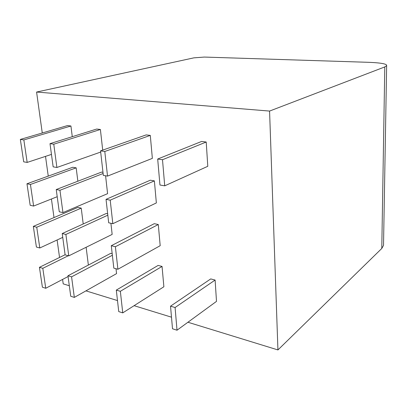 <?xml version="1.0" encoding="UTF-8"?>
<svg xmlns="http://www.w3.org/2000/svg" width="407" height="407" viewBox="0 0 407 407"><rect width="100%" height="100%" fill="white"/><g stroke="black" fill="none" stroke-linecap="round" stroke-linejoin="round"><path stroke-width="0.61" d="M369.531 62.347C381.466 62.887 387.169 63.996 386.64 65.675L384.783 66.931L269.571 111.07L36.584 92.048L193.885 57.85L204.345 57.066L369.531 62.347M383.536 244.419L383.521 245.36L381.781 248.463L277.935 349.934L187.932 322.242M36.584 92.048L42.267 132.987M45.513 156.374L48.25 176.109M51.43 198.998L54.009 217.567M57.117 239.977L59.544 257.463M62.592 279.416L63.207 283.867L69.317 285.75M171.495 317.185L134.091 305.677M117.491 300.57L85.943 290.863M269.571 111.07L277.935 349.934M88.37 265.069L86.136 247.273M72.273 136.686L70.935 125.997L67.476 125.585L20.35 139.423L23.692 161.828L27.172 162.418L23.85 139.922L20.35 139.423M102.706 150.117L100.392 129.482L96.693 129.044L50 143.656L53.154 166.839L56.894 167.481L53.77 144.195L50 143.656M112.179 253.632L110.831 253.286L67.959 275.773L70.742 296.255L74.333 297.405L71.576 276.841L67.959 275.773M74.333 297.405L116.56 273.621L116.01 268.742M122.751 312.876L163.879 286.767L162.052 266.432L158.114 265.42L116.305 290.099L118.742 311.594L122.751 312.876L120.35 291.3L116.305 290.099M107.529 176.099L152.355 158.374L150.29 135.394L146.159 134.905L100.549 150.875L103.322 175.381L107.529 176.099L104.792 151.48L100.549 150.875M164.723 185.836L207.784 166.3L206.217 142.018L201.572 141.463L157.687 159.035L159.956 185.022L164.723 185.836L162.5 159.722L157.687 159.035M177.014 330.214L216.493 301.384L215.115 280.052L210.719 278.922L170.533 306.171L172.507 328.775L177.014 330.214L175.081 307.519L170.533 306.171M112.831 223.708L156.354 202.93L154.375 180.881L150.305 180.204L106.034 199.349L108.684 222.782L112.831 223.708L110.211 200.168L106.034 199.349M102.971 172.309L101.587 172.08L56.237 189.54L59.259 211.772L62.948 212.591L59.951 190.273L56.237 189.54M62.948 212.591L107.59 193.661L105.586 175.768M77.859 181.217L76.18 167.842L72.767 167.272L26.969 183.781L30.179 205.291L33.613 206.059L30.428 184.463L26.969 183.781M117.898 269.256L160.19 245.691L158.292 224.527L154.289 223.677L111.284 245.711L113.823 268.142L117.898 269.256L115.39 246.728L111.284 245.711M68.758 255.866L65.883 234.452L62.22 233.542L65.12 254.874L68.758 255.866L112.159 234.401L110.913 223.28M107.667 213.751L106.298 213.461L62.22 233.542M83.216 223.977L81.232 208.125L77.859 207.407L33.323 226.378L36.406 247.049L39.805 247.975L36.742 227.223L33.323 226.378M68.284 255.733L42.806 268.32L39.433 267.318L42.399 287.194L45.752 288.268L42.806 268.32M65.1 254.741L39.433 267.318M68.066 276.541L45.752 288.268M70.935 125.997L23.85 139.922M51.46 154.411L27.172 162.418M100.392 129.482L53.77 144.195M100.682 152.06L56.894 167.481M112.363 255.265L71.576 276.841M162.052 266.432L120.35 291.3M150.29 135.394L104.792 151.48M206.217 142.018L162.5 159.722M215.115 280.052L175.081 307.519M154.375 180.881L110.211 200.168M103.108 173.514L59.951 190.273M76.18 167.842L30.428 184.463M57.209 196.703L33.613 206.059M158.292 224.527L115.39 246.728M107.824 215.181L65.883 234.452M62.739 237.383L39.805 247.975M81.232 208.125L36.742 227.223M384.783 66.931L381.781 248.463M386.64 65.675L383.521 245.36"/></g></svg>

